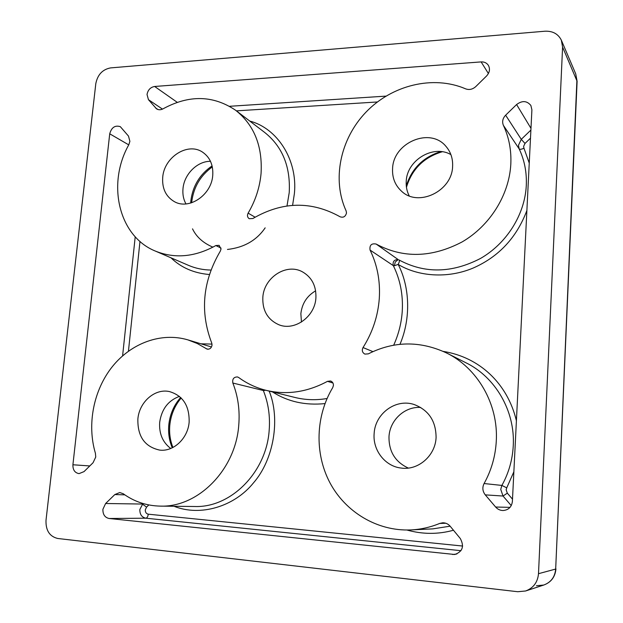 <?xml version="1.0" encoding="UTF-8"?>
<svg xmlns="http://www.w3.org/2000/svg" width="623" height="623" viewBox="0 0 623 623"><rect width="100%" height="100%" fill="white"/><g stroke="black" fill="none" stroke-linecap="round" stroke-linejoin="round"><path stroke-width="0.93" d="M577.108 81.309L575.714 73.833L576.906 80.289L555.677 569.056L577.108 81.309L562.592 47.068L561.339 40.16C558.138 33.868 552.671 30.885 544.93 31.22L110.528 67.907C102.499 69.457 97.593 74.698 95.81 83.63L46.009 520.275C45.658 530.43 49.575 536.496 57.744 538.482L517.752 591.725L525.602 590.986C533.397 588.073 537.696 582.31 538.498 573.69L562.592 47.068M453.466 530.235C438.101 534.479 422.581 534.402 406.928 530.017M376.113 244.037C403.112 258.506 431.77 257.805 462.079 241.95C489.81 225.876 509.186 195.108 510.813 164.184C511.475 150.275 508.999 137.333 503.392 125.355C501.936 121.734 502.683 118.347 505.635 115.193L516.599 104.539C522.144 100.381 526.894 100.685 530.858 105.451L531.902 109.835L512.386 501.476C511.615 507.067 508.477 510.081 502.979 510.525C500.059 510.432 497.613 509.264 495.628 507.029L485.27 494.872C482.537 491.29 482.14 487.513 484.087 483.541C491.36 470.42 495.417 456.332 496.274 441.271C498.548 403.93 477.273 367.734 446.107 352.758C419.731 340.68 393.791 341.054 368.294 353.872L364.876 354.09C362.282 352.61 361.667 350.43 363.03 347.548C372.531 332.464 377.951 316.149 379.282 298.604C380.388 281.082 377.312 264.9 370.054 250.057C369.416 245.197 371.44 243.188 376.113 244.037L398.214 259.612C394.149 259.581 392.513 261.582 393.3 265.608L394.367 265.764L398.144 264.409C399.374 262.197 399.67 260.71 399.031 259.962C424.707 273.746 451.839 273.256 480.45 258.483C506.616 243.507 524.823 214.678 526.287 185.561C526.871 172.462 524.504 160.243 519.177 148.913C519.94 149.575 521.537 149.341 523.959 148.212L529.254 163.101M263.062 389.523L263.327 390.504L265.671 390.232M301.454 322.044L300.862 313.704C302.038 303.518 306.968 295.894 315.635 290.832M315.908 297.895C314.981 316.803 294.383 331.42 278.668 324.669C267.617 319.591 262.345 310.464 262.836 297.303C263.895 277.554 286.409 262.828 302.42 271.823C311.843 277.258 316.336 285.949 315.908 297.895M436.084 437.525C435.391 455.709 418.22 470.614 401.22 468.068C385.146 466.401 372.663 450.242 374.135 433.663C374.984 413.688 395.698 398.338 414.03 404.483C428.64 410.027 435.983 421.039 436.084 437.525M420.72 407.465C404.755 406.243 389.796 420.143 388.993 436.7C388.791 451.55 395.239 462.017 408.338 468.083M212.739 175.413C211.509 195.054 188.995 210.208 174.362 201.642C165.858 196.611 161.972 188.496 162.72 177.298C164.075 157.167 187.842 141.912 202.568 152.152C209.99 157.292 213.385 165.048 212.739 175.413M210.473 161.31C197.289 161.108 184.151 174.253 182.998 188.637C182.477 194.267 183.458 199.368 185.958 203.923M452.61 166.372C452.15 191.308 418.15 207.42 401.539 191.206C395.107 185.304 392.124 177.781 392.583 168.638C393.136 142.667 430.127 126.781 445.99 146.405C450.756 151.957 452.968 158.616 452.61 166.372M450.896 154.613C433.226 144.24 406.842 160.298 406.235 181.324C405.908 186.542 406.905 191.386 409.21 195.856M189.143 422.145C187.912 438.413 173.544 451.924 159.667 450.094C144.723 446.8 137.457 436.419 137.878 418.96C139.256 401.975 154.948 388.238 169.448 391.579C182.936 395.597 189.509 405.791 189.143 422.145M179.432 396.392C168.218 400.534 161.637 409.155 159.698 422.238C158.943 433.546 162.619 442.299 170.733 448.482M248.125 213.136C255.446 200.692 259.752 187.507 261.053 173.591C262.665 146.203 254.215 125.114 235.712 110.333C213.315 95.194 189.151 94.665 163.203 108.745C160.804 110.053 158.585 110.084 156.56 108.861L148.453 99.68L147.028 94.501C147.916 89.914 150.454 87.236 154.644 86.472L481.127 61.903C484.297 61.763 486.711 62.9 488.362 65.314C490.285 68.966 489.678 72.533 486.54 76.014L475.808 86.558C472.623 89.393 469.22 90.156 465.607 88.84C433.086 74.853 391.828 85.203 366.02 112.101C340.15 138.991 331.779 179.673 346.147 210.963L346.497 212.996C345.508 216.648 343.374 217.91 340.096 216.781C311.422 200.824 282.344 201.408 252.86 218.525L249.2 218.704C247.354 217.349 246.996 215.496 248.125 213.136L255.087 217.193M123.245 493.743C134.303 501.702 146.631 505.821 160.228 506.11C198.106 507.613 235.642 469.664 238.749 425.236C239.987 410.3 238.017 396.228 232.838 383.028C232.215 379.018 233.765 376.993 237.48 376.938L238.671 377.507C246.973 383.581 256.17 387.88 266.27 390.38C286.884 395.184 307.287 392.179 327.472 381.346L330.556 380.988C332.495 381.728 333.453 383.215 333.43 385.45L332.744 387.584C315.729 415.798 314.342 453.046 329.824 482.56C345.344 511.981 377.226 531.396 410.759 529.924C420.673 529.457 430.306 527.299 439.651 523.452L442.743 522.79C445.694 522.775 448.178 523.935 450.203 526.271L460.288 538.513C464.454 546.301 462.624 551.628 454.798 554.501L109.111 518.5C104.851 517.534 102.779 514.458 102.904 509.287L105.614 503.509L114.834 494.561L119.772 492.536L123.245 493.743M211.727 343.032L212.038 345.165C211.392 348.132 209.741 349.448 207.085 349.114L197.265 343.507L187.827 339.854C161.271 332.036 131.453 342.969 112.529 366.394C93.645 389.873 86.761 424.201 95.412 453.271L95.747 457.025L93.068 462.725L84.027 471.611L79.043 473.628C74.822 472.849 72.782 469.898 72.914 464.766L109.718 133.813C111.517 127.419 115.045 125.036 120.309 126.656L128.486 136.087L129.888 141.335L128.813 144.754C106.634 183.972 118.658 236.312 155.415 251.1C174.798 258.911 194.937 257.065 215.846 245.548L219.125 245.345L221.017 249.068L220.316 251.131C202.662 281.207 199.796 311.843 211.727 343.032M538.498 573.69L555.677 569.056C554.953 577.015 550.973 582.341 543.739 585.044L536.442 585.737M209.429 274.525C193.846 273.186 181.036 267.61 170.99 257.813M200.918 343.795L212.015 344.098M249.784 121.072C277.375 128.237 297.833 159.947 294.391 193.582L292.592 205.372M443.226 351.395C479.313 357.15 507.449 383.231 516.412 420.759M513.874 471.743L506.733 487.856L501.881 485.426C508.695 473.145 512.488 459.945 513.251 445.834C515.299 410.861 495.176 376.837 465.677 362.648L447.376 353.397M526.894 210.465C516.646 237.659 498.688 256.878 473.021 268.108C447.259 278.894 418.095 276.425 398.144 264.409C409.872 286.798 411.048 318.47 399.966 344.317M269.159 391.096C280.529 418.749 273.855 459.509 253.569 482.778C234.412 506.6 200.474 516.841 174.004 506.265M180.662 397.49C173.918 405.16 169.97 414.264 168.817 424.785C168.062 432.899 169.207 440.578 172.267 447.812M265.164 227.847C256.621 240.361 244.052 247.557 227.473 249.449M212.934 247.167C203.176 243.017 196.37 236.911 192.523 228.851M212.085 165.905C199.835 174.3 192.764 185.927 190.864 200.77L190.7 203.059M286.993 205.987L289.22 192.632C290.63 166.699 282.453 146.646 264.697 132.458L236.281 110.769M410.759 529.924L432.837 528.872L450.118 526.178M398.214 259.612L395.278 261.979L394.367 265.764M512.503 499.171L507.309 493.151L503.026 496.033L485.27 494.872M484.087 483.541L501.881 485.426L500.744 489.398L503.026 496.033L511.249 505.603M507.309 493.151L506.164 489.842L506.733 487.856M530.897 130.082L521.272 139.342L518.476 145.276L519.177 148.913L503.392 125.355M523.959 148.212L523.6 146.397L525.002 143.438L530.492 138.158M264.627 389.959L264.596 390.481M142.963 503.509L139.84 509.497C139.754 514.388 141.756 517.285 145.844 518.196C147.098 517.947 147.916 516.607 148.274 514.185C146.249 513.718 145.252 512.27 145.276 509.848L146.553 507.13L148.827 504.942M393.689 345.181C398.58 334.356 401.43 323.103 402.24 311.43C403.221 294.92 400.246 279.649 393.3 265.608L370.054 250.057M363.03 347.548L372.889 351.621M160.228 506.11L194.672 506.507C230.884 507.916 266.434 472.203 269.175 430.337C270.281 416.25 268.334 402.98 263.327 390.504L232.838 383.028M220.994 248.063L215.846 245.548M177.244 102.32L154.644 86.472M146.553 507.13L142.394 504.046L105.614 503.509M332.939 382.997L327.472 381.346M440.804 151.576C423.297 157.066 411.787 168.483 406.282 185.818M155.415 251.1L188.59 265.398C195.606 268.381 203.075 269.93 210.995 270.055M128.751 144.863L109.718 133.813M135.214 236.771L122.599 355.858M89.79 465.949L72.914 464.766M206.135 348.662L208.105 349.238M488.401 73.53L481.127 61.903M385.941 96.121L229.591 106.292M495.628 507.029L510.042 507.356M530.983 128.361L516.599 104.539M109.111 518.5L145.844 518.196L460.965 550.693M456.854 553.979L452.719 554.525M445.842 523.25L439.651 523.452M266.27 390.38L295.232 397.529C305.574 400.036 316.18 400.363 327.059 398.51M139.98 241.413L128.439 351.177M162.494 109.118L148.453 99.68M377.382 101.97L236.405 110.863M155.415 107.841L157.884 109.492M525.002 143.438L521.272 139.342L505.635 115.193M124.818 494.849L114.834 494.561M148.274 514.185L462.624 546.044M324.98 403.595C305.301 405.589 287.787 401.695 272.453 391.906M181.192 398.004C174.744 405.635 170.959 414.638 169.822 425.003C169.09 432.923 170.126 440.406 172.937 447.47M212.311 166.909C200.466 175.53 193.621 187.141 191.767 201.727L191.674 202.763M406.453 187.258C411.967 169.106 423.897 157.276 442.26 151.755M525.602 590.986L543.739 585.044C551.121 582.303 555.194 576.921 555.942 568.892M575.714 73.833L561.479 40.487M446.341 146.818L445.99 146.405M211.493 346.98L187.827 339.854"/></g></svg>

